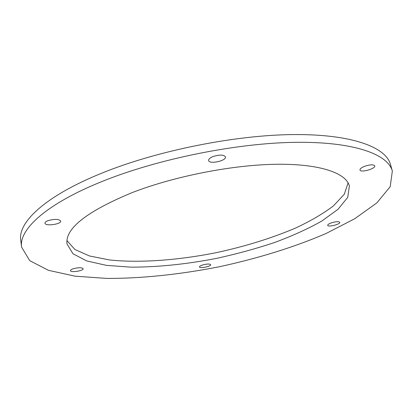 <?xml version="1.0" encoding="UTF-8"?>
<svg xmlns="http://www.w3.org/2000/svg" width="413" height="413" viewBox="0 0 413 413"><rect width="100%" height="100%" fill="white"/><g stroke="black" fill="none" stroke-linecap="round" stroke-linejoin="round"><path stroke-width="0.62" d="M66.942 240.578L74.898 249.514L89.513 255.977L109.357 259.922C139.444 263.164 177.812 260.293 215.937 252.725C244.899 246.504 271.424 238.291 295.517 228.079C310.509 221.063 323.147 213.676 333.425 205.911L344.308 194.213L348.102 182.861M132.237 192.572C174.503 176.201 232.488 164.844 276.266 164.276C320.142 163.713 346.094 173.078 349.372 185.995L347.746 197.357L337.994 209.329L321.582 221.192C307.897 228.864 292.218 235.973 274.557 242.514C256.153 248.636 236.995 253.881 217.073 258.264C186.578 264.227 157.781 267.19 130.684 267.149L106.415 265.363L86.658 260.918L72.977 253.758L67.004 243.959C64.98 228.58 86.725 211.451 132.237 192.572M213.123 156.532C219.649 154.524 223.763 154.638 225.457 156.873C226.696 160.817 209.112 164.611 208.637 160.507C208.513 159.144 210.011 157.818 213.123 156.532M47.877 220.702C54.485 218.844 58.76 218.957 60.701 221.043C61.532 224.254 45.1 226.505 44.976 223.18C44.924 222.328 45.889 221.502 47.877 220.702M72.956 268.853C78.284 267.423 81.691 267.366 83.173 268.682C83.798 270.804 70.509 272.864 70.468 270.649C70.442 270.066 71.273 269.467 72.956 268.853M202.401 265.043C206.851 263.84 209.608 263.716 210.676 264.676C211.286 266.4 199.577 268.755 199.479 266.927C199.458 266.344 200.434 265.719 202.401 265.043M331.732 222.736C336.141 221.487 338.82 221.353 339.76 222.333C340.544 224.28 327.937 227.408 327.705 225.338C327.69 224.538 329.032 223.676 331.732 222.736M365.185 166.109C370.399 164.524 373.584 164.441 374.736 165.856C375.866 168.721 360.43 173.006 359.971 169.97C359.904 168.736 361.638 167.446 365.185 166.109M392.35 171.013L390.45 164.379C385.835 147.25 352.108 134.091 293.406 134.571C234.868 135.036 156.78 150.74 101.748 173.181C44.955 196.103 17.759 222.473 20.738 240.273L21.6 247.119L29.731 260.644L48.404 270.314L74.949 276.163L107.039 278.429C141.886 278.512 180.295 274.408 218.838 266.85C257.242 258.61 294.164 247.253 326.156 233.448L354.757 218.725L376.852 202.891L390.208 186.65L392.35 171.013C387.848 154.281 354.163 141.571 295.336 142.33C236.675 143.079 158.303 158.85 103.043 181.09C46.019 203.81 18.673 229.742 21.6 247.119"/></g></svg>
